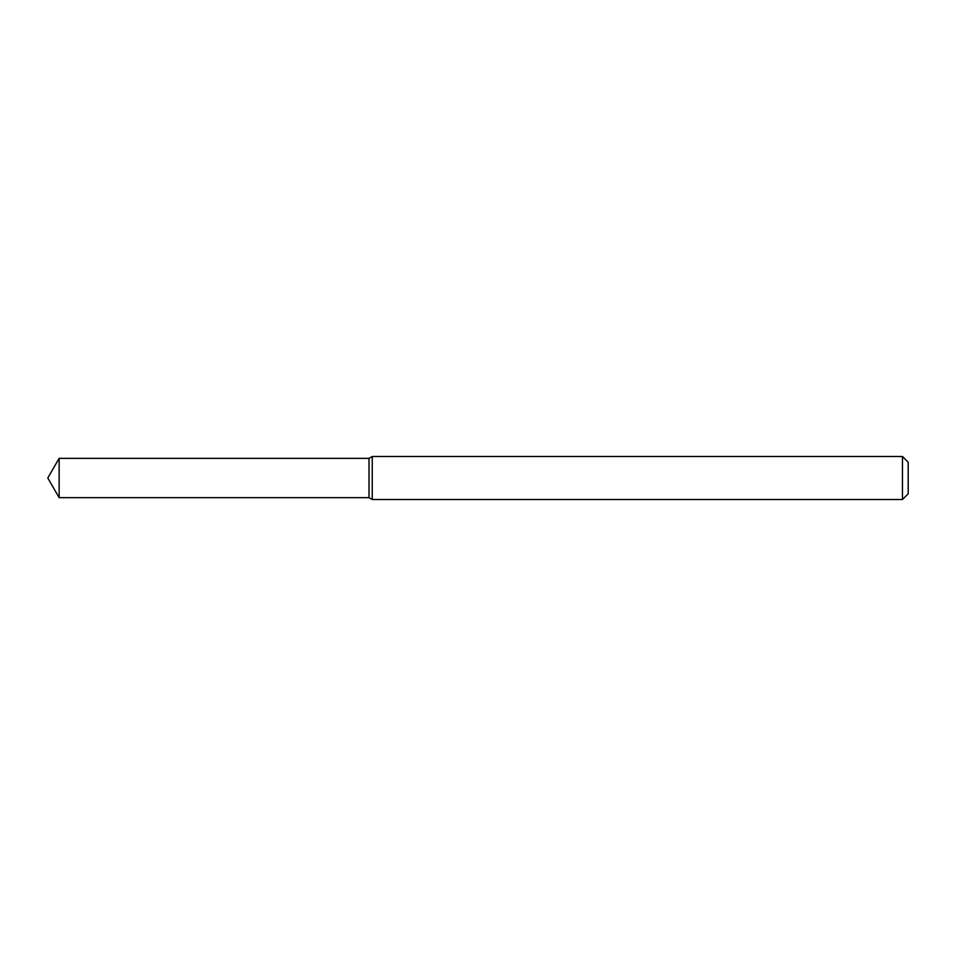 <?xml version="1.0" encoding="UTF-8"?>
<svg xmlns="http://www.w3.org/2000/svg" width="956" height="956" viewBox="0 0 956 956"><rect width="100%" height="100%" fill="white"/><g stroke="black" fill="none" stroke-linecap="round" stroke-linejoin="round"><path stroke-width="1.43" d="M59.141 458.354L369.016 458.354L369.016 497.646L369.016 458.354L372.243 456.49L372.243 499.51L369.016 497.646L59.141 497.646L59.141 458.354L47.8 478L59.141 497.646M902.464 499.51L902.464 456.49L908.2 462.226L908.2 493.774L902.464 499.51L372.243 499.51M902.464 456.49L372.243 456.49"/></g></svg>
